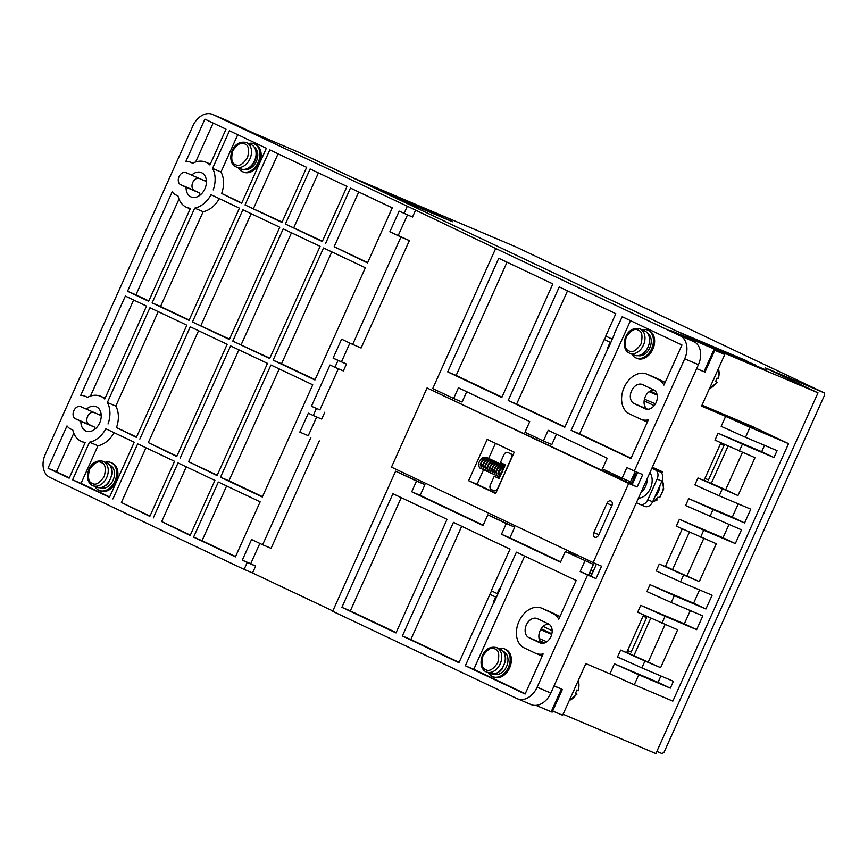 <?xml version="1.0" encoding="UTF-8"?>
<svg xmlns="http://www.w3.org/2000/svg" width="868" height="868" viewBox="0 0 868 868"><rect width="100%" height="100%" fill="white"/><g stroke="black" fill="none" stroke-linecap="round" stroke-linejoin="round"><path stroke-width="1.3" d="M656.685 498.351L656.468 500.001L655.264 499.48A13.215 9.515 113 0 0 657.868 497.158L659.072 497.668L659.626 496.767M240.501 168.761A13.215 9.515 -67 0 0 240.762 168.869A13.215 9.515 -67 0 0 254.606 160.602A13.215 9.515 -67 0 0 251.329 144.663A13.215 9.515 -67 0 0 251.08 144.544A13.215 9.515 -67 0 0 250.809 144.446M191.502 175.227A13.215 9.515 113 0 1 201.409 172.623A13.215 9.515 113 0 1 201.669 172.732A13.215 9.515 113 0 1 204.935 188.681A13.215 9.515 113 0 1 191.09 196.949A13.215 9.515 113 0 1 190.83 196.83A13.215 9.515 113 0 1 186.088 187.282L180.631 184.689A6.608 4.763 113 0 1 178.992 176.725A6.608 4.763 113 0 1 185.915 172.591A6.608 4.763 113 0 1 186.045 172.645L205.239 181.054A13.215 9.515 -67 0 1 206.324 180.132M86.312 409.295A13.215 9.515 113 0 1 96.207 406.691A13.215 9.515 113 0 1 96.467 406.799A13.215 9.515 113 0 1 99.744 422.749A13.215 9.515 113 0 1 85.899 431.016A13.215 9.515 113 0 1 85.639 430.897A13.215 9.515 113 0 1 80.898 421.349L75.44 418.767A6.608 4.763 113 0 1 73.802 410.792A6.608 4.763 113 0 1 80.724 406.658A6.608 4.763 113 0 1 80.854 406.712L100.048 415.121A13.215 9.515 -67 0 1 101.122 414.21M766.292 370.332L701.811 343.001M746.621 361.023L682.139 333.681M756.451 365.678L691.98 338.336M452.412 221.741L387.942 194.399M442.571 217.087L378.101 189.745M432.741 212.432L368.26 185.09M104.735 399.03A24.532 17.675 -67 0 0 101.111 396.481A24.532 17.675 -67 0 0 100.634 396.264A24.532 17.675 -67 0 0 87.494 397.338L85.487 396.394A17.924 12.922 -67 0 0 85.14 396.231A17.924 12.922 -67 0 0 80.67 395.504L125.35 296.075L146.508 306.089L104.735 399.03M209.926 164.963A24.532 17.675 -67 0 0 206.302 162.403A24.532 17.675 -67 0 0 205.824 162.197A24.532 17.675 -67 0 0 192.685 163.26L190.689 162.316A17.924 12.922 -67 0 0 190.342 162.164A17.924 12.922 -67 0 0 185.871 161.426L204.87 119.144L226.016 129.158L209.926 164.963M621.727 479.722A7.552 5.436 113 0 1 621.911 478.138M636.591 474.829L634.486 473.006L636.515 475.002M634.985 473.255L636.819 474.319M636.852 474.232L635.094 473.32M633.521 475.143L632.935 480.796L631.546 483.161M631.025 484.116L633.173 480.894L633.662 474.839M634.074 473.928L634.855 478.691L633.922 474.264M635.159 477.997L634.15 473.754M634.367 473.266L635.951 476.239M636.092 475.935L634.41 473.179M498.872 648.537A15.103 10.883 113 0 1 504.46 648.863A15.103 10.883 113 0 1 504.753 648.993A15.103 10.883 113 0 1 508.485 667.21A15.103 10.883 113 0 1 492.666 676.66A15.103 10.883 113 0 1 492.373 676.53A15.103 10.883 113 0 1 488.554 672.874M505.36 649.253A15.103 10.883 113 0 1 505.664 649.372A15.103 10.883 113 0 1 505.957 649.503A15.103 10.883 113 0 1 509.69 667.72A15.103 10.883 113 0 1 493.87 677.17A15.103 10.883 113 0 1 493.577 677.04M105.386 462.264A15.103 10.883 113 0 1 110.974 462.579A15.103 10.883 113 0 1 111.267 462.709A15.103 10.883 113 0 1 115.01 480.937A15.103 10.883 113 0 1 99.18 490.377A15.103 10.883 113 0 1 98.887 490.246A15.103 10.883 113 0 1 95.068 486.59M111.874 462.969A15.103 10.883 113 0 1 112.178 463.089A15.103 10.883 113 0 1 112.471 463.219A15.103 10.883 113 0 1 116.214 481.447A15.103 10.883 113 0 1 100.384 490.897A15.103 10.883 113 0 1 100.091 490.756M248.639 143.513A15.103 10.883 113 0 1 254.226 143.828A15.103 10.883 113 0 1 254.519 143.969A15.103 10.883 113 0 1 258.252 162.186A15.103 10.883 113 0 1 242.432 171.636A15.103 10.883 113 0 1 242.139 171.506A15.103 10.883 113 0 1 238.32 167.839M255.127 144.218A15.103 10.883 113 0 1 255.431 144.338A15.103 10.883 113 0 1 255.724 144.479A15.103 10.883 113 0 1 259.467 162.696A15.103 10.883 113 0 1 243.637 172.146A15.103 10.883 113 0 1 243.344 172.016M642.125 329.797A15.103 10.883 113 0 1 647.702 330.111A15.103 10.883 113 0 1 648.005 330.241A15.103 10.883 113 0 1 651.738 348.469A15.103 10.883 113 0 1 635.918 357.909A15.103 10.883 113 0 1 635.626 357.779A15.103 10.883 113 0 1 631.806 354.122M648.613 330.502A15.103 10.883 113 0 1 648.906 330.621A15.103 10.883 113 0 1 649.21 330.751A15.103 10.883 113 0 1 652.942 348.979A15.103 10.883 113 0 1 637.123 358.43A15.103 10.883 113 0 1 636.83 358.289M594.743 537.162A3.776 2.723 113 0 1 593.82 532.561L606.971 503.299A3.776 2.723 113 0 1 610.909 500.988A3.776 2.723 113 0 1 611.897 505.621L598.746 534.883A3.776 2.723 113 0 1 594.808 537.194A3.776 2.723 113 0 1 594.743 537.162M503.353 651.467A12.271 8.843 113 0 1 503.592 651.575A12.271 8.843 113 0 1 506.63 666.374A12.271 8.843 113 0 1 493.773 674.056M109.867 465.183A12.271 8.843 113 0 1 110.106 465.291A12.271 8.843 113 0 1 113.144 480.091A12.271 8.843 113 0 1 100.297 487.773M633.987 355.034A13.215 9.515 -67 0 0 634.248 355.153A13.215 9.515 -67 0 0 648.092 346.885A13.215 9.515 -67 0 0 644.815 330.947A13.215 9.515 -67 0 0 644.555 330.827A13.215 9.515 -67 0 0 644.295 330.719M657.022 499.089L656.468 500.001A13.215 9.515 -67 0 1 652.682 501.693M718.205 378.535L717.044 378.101A13.215 9.515 113 0 1 715.492 381.54L716.697 382.05A13.215 9.515 -67 0 1 709.492 388.495M513.053 454.81L507.899 452.499A3.776 2.723 113 0 0 507.834 452.467A3.776 2.723 113 0 0 503.896 454.778L500.413 462.525L505.339 464.857L499.143 478.626L494.228 476.293L490.366 484.897A3.776 2.723 113 0 0 491.277 489.509L493.729 490.67A3.776 2.723 113 0 0 493.805 490.702L493.881 490.735M578.045 690.396L576.884 689.962A13.215 9.515 113 0 1 575.332 693.413L576.536 693.923A13.215 9.515 -67 0 1 569.332 700.357M715.547 381.453L716.653 381.974M497.928 488.478L497.744 488.391A3.776 2.723 113 0 1 493.805 490.702M510.362 453.671A3.776 2.723 113 0 1 511.274 458.271L511.458 458.358M497.744 488.391L511.274 458.271M576.504 693.836L575.386 693.315M638.045 355.641A12.271 8.843 -67 0 0 649.948 347.46A12.271 8.843 -67 0 0 647.561 333.225M244.57 169.358A12.271 8.843 -67 0 0 256.472 161.188A12.271 8.843 -67 0 0 254.074 146.942M632.783 476.803L629.658 483.476M501.943 471.584L502.908 471.997M494.228 476.293L499.241 478.42M487.165 460.192L485.852 460.376M495.823 493.165L477.042 484.279L483.704 469.469M488.727 458.293L495.454 443.32M468.611 480.709L487.176 439.403L514.225 452.206L495.661 493.512L468.611 480.709L477.042 484.279M614.218 333.811L622.204 316.722L681.966 345.008L663.944 385.11A21.7 15.635 -67 0 0 658.269 379.5L647.202 374.26A21.7 15.635 -67 0 0 646.779 374.075A21.7 15.635 -67 0 0 624.027 387.66A21.7 15.635 -67 0 0 629.409 413.852L640.475 419.092A21.7 15.635 -67 0 0 640.899 419.277A21.7 15.635 -67 0 0 648.32 419.884L630.917 458.608L571.155 430.311L579.596 433.891L630.483 320.639M579.596 433.891L631.069 458.261M665.181 382.365L655.633 377.84A21.7 15.635 -67 0 0 655.21 377.645L646.779 374.075M605.994 336.176L604.453 339.616L610.356 342.404L608.522 347.808L607.795 347.471L610.117 342.307L604.215 339.507L564.764 427.284L508.203 400.506L516.634 404.087L567.531 290.834M614.468 333.93L608.522 347.808M564.916 426.947L516.634 404.087M507.031 262.19L456.134 375.443L447.704 371.873L498.753 258.273L552.851 283.89L501.802 397.479L447.704 371.873M501.964 397.143L456.134 375.443M331.815 251.883L281.547 363.757L315.073 379.631M279.225 368.922L228.946 480.796L262.472 496.67M178.982 199.108L135.951 294.838L148.829 300.925M175.987 195.018L177.994 195.962A24.532 17.675 -67 0 0 186.674 207.376A24.532 17.675 -67 0 0 190.439 208.331L148.667 301.272L127.52 291.257L172.2 191.828A17.924 12.922 -67 0 0 175.987 195.018M69.31 477.856L56.442 471.758L73.78 433.175M48 468.188L67.01 425.906A17.924 12.922 -67 0 0 70.796 429.085L72.793 430.04A24.532 17.675 -67 0 0 81.473 441.443A24.532 17.675 -67 0 0 85.248 442.398L69.158 478.203L48 468.188L56.442 471.758M213.224 189.897A24.532 17.675 -67 0 0 212.552 168.425L229.467 130.786L266.346 148.254L241.597 203.329L221.655 193.466A24.532 17.675 -67 0 0 220.982 172.005L237.745 134.714M221.655 193.466L241.749 202.982M213.148 123.072L195.647 162.001M176.888 456.145L148.276 442.604L198.555 330.73M190.309 535.133L161.698 521.592L186.294 466.865M217.228 475.241L188.616 461.7L238.895 349.826M226.624 485.95L202.027 540.688L193.597 537.108L218.345 482.033L260.15 501.823L235.402 556.898L193.597 537.108M235.553 556.562L202.027 540.688M133.629 299.992L90.456 396.068M109.639 496.952L81.028 483.4L97.943 445.772A24.532 17.675 -67 0 0 114.109 432.687M136.558 437.06L116.464 427.544A24.532 17.675 -67 0 0 115.791 406.072L158.226 311.634M149.969 516.048L121.368 502.496L145.965 447.769M285.377 224.052L310.126 168.978L347.016 186.436L322.267 241.521L285.377 224.052L322.419 241.174M293.807 227.633L318.404 172.895M192.446 321.995L242.877 209.774L279.767 227.242L229.336 339.453L192.446 321.995L229.488 339.117M200.877 325.565L251.156 213.702M245.047 204.957L269.796 149.882L306.686 167.35L281.926 222.425L245.047 204.957L282.089 222.078M253.478 208.537L278.075 153.799M152.117 302.899L194.703 208.125A24.532 17.675 -67 0 0 211.054 194.714L239.438 208.146L189.007 320.368L152.117 302.899L160.547 306.48L203.145 211.694A24.532 17.675 -67 0 0 219.311 198.62M160.547 306.48L189.159 320.021M358.734 191.991L334.137 246.718L367.663 262.592M232.776 341.091L283.207 228.87L320.097 246.338L269.666 358.549L232.776 341.091L269.818 358.202M241.206 344.661L291.485 232.787M491.516 590.902L458.944 662.729L402.383 635.951L410.824 639.532L461.711 526.279M410.824 639.532L459.107 662.392M489.975 594.33L495.878 597.13L494.044 602.522L493.317 602.186L495.639 597.032L489.736 594.233M499.74 588.537L497.18 593.582L499.501 588.417L500.239 588.754L494.044 602.522M559.99 616.432L550.442 611.907A21.7 15.635 -67 0 0 550.019 611.723L541.578 608.142A21.7 15.635 -67 0 0 518.836 621.727A21.7 15.635 -67 0 0 524.218 647.919L535.285 653.159A21.7 15.635 -67 0 0 535.708 653.344A21.7 15.635 -67 0 0 543.129 653.951L525.107 694.053L465.346 665.756L473.776 669.337L524.673 556.084M473.776 669.337L525.259 693.706M341.884 607.318L392.933 493.718L447.042 519.335L395.992 632.924L341.884 607.318L350.325 610.888L401.222 497.646M350.325 610.888L396.144 632.588M647.354 478.333A15.103 10.883 113 0 1 640.758 493.013M565.296 551.527L593.408 564.417L565.296 551.527L560.5 562.193L501.476 534.254L506.272 523.578L487.827 514.854L483.031 525.52L411.714 491.755L416.51 481.089L395.613 471.194L424.94 484.659L420.145 495.335L483.194 525.173M670.79 330.697L693.879 341.623A18.868 13.595 113 0 1 698.436 364.658L550.854 693.044L537.118 687.217L587.549 575.007L580.171 571.513L588.612 575.083L593.408 564.417M588.612 575.083L591.021 576.222L595.839 565.491A3.776 2.723 113 0 0 596.262 563.94M575.701 554.359A3.776 2.723 -67 0 0 575.072 555.401L574.952 555.672M569.668 553.383L569.777 553.155A3.776 2.723 113 0 1 570.547 551.929M591.021 576.222L595.99 578.576L601.557 566.186L593.126 562.605L628.703 483.443L427.045 387.974L391.468 467.147L593.126 562.605M611.962 473.429A3.776 2.723 -67 0 0 611.756 475.002M427.045 387.974L606.45 472.485A3.776 2.723 113 0 1 606.732 470.955M606.45 472.485L637.134 487.013L642.711 474.622L634.269 471.053L684.7 358.831A18.868 13.595 -67 0 0 680.143 335.797L495.693 248.476L432.731 388.582L453.639 398.477L458.434 387.801L529.751 421.566L524.956 432.242L543.401 440.966L548.196 430.3L607.22 458.239L602.425 468.915L622.096 478.225L626.891 467.559L634.269 471.053M637.644 472.474L632.967 482.879A3.776 2.723 113 0 1 631.817 484.496M635.192 471.433L630.537 481.805L622.096 478.225M508.203 400.506L559.252 286.917L615.813 313.695L605.755 336.068L611.658 338.867M571.155 430.311L608.284 347.699M281.547 363.757L273.105 360.177L323.536 247.966L365.352 267.756L314.921 379.978L273.105 360.177M228.946 480.796L220.515 477.216L270.946 365.005L312.751 384.795L262.32 497.006L220.515 477.216M135.951 294.838L127.52 291.257M212.552 168.425L220.982 172.005M139.846 439.024L190.276 326.813L227.166 344.281L176.736 456.492L148.276 442.604M153.256 518.012L178.016 462.937L214.906 480.405L190.146 535.48L161.698 521.592M180.175 458.12L230.606 345.909L267.496 363.366L217.065 475.588L188.616 461.7M81.028 483.4L72.597 479.83L89.513 442.192L97.943 445.772M89.513 442.192A24.532 17.675 -67 0 0 105.863 428.781L134.236 442.213L109.487 497.288L72.597 479.83M108.033 423.964A24.532 17.675 -67 0 0 107.35 402.492L149.947 307.717L186.837 325.185L136.406 437.396L116.464 427.544M107.35 402.492L115.791 406.072M112.927 498.926L137.686 443.852L174.566 461.309L149.817 516.384L121.368 502.496M194.703 208.125L203.145 211.694M325.706 243.148L350.455 188.074L392.271 207.864L367.511 262.939L334.137 246.718M628.703 483.443L637.134 487.013M556.475 434.217L551.842 444.546L543.401 440.966M466.713 391.728L462.069 402.047L453.639 398.477M338.346 368.77L319.869 409.87L311.438 406.3L330.003 364.994L334.918 367.316L338.01 360.437L333.095 358.104L341.601 339.171L352.668 344.412L400.94 237.018L389.873 231.778L399.15 211.119L412.506 217.033L415.598 210.143L212.877 114.587A18.868 13.595 -67 0 0 212.519 114.424A18.868 13.595 -67 0 0 192.848 125.979L45.266 454.365A18.868 13.595 -67 0 0 49.834 477.4L244.114 569.375L247.206 562.497L255.637 566.066L252.545 572.956L332.802 610.942M389.873 231.778L409.37 240.588L361.11 347.992L352.668 344.412M407.493 214.906L398.303 235.347M400.94 237.018L409.37 240.588M333.095 358.104L346.451 364.007L343.359 370.896L334.918 367.316M349.88 343.088L341.525 361.685M338.01 360.437L346.451 364.007M319.869 409.87L311.438 406.3M324.795 412.202L321.692 419.081L313.261 415.512L316.353 408.622M316.69 416.966L308.27 435.693L299.84 432.112L308.346 413.179L313.261 415.512M308.27 435.693L299.84 432.112M319.337 440.922L271.066 548.326L262.635 544.746L310.907 437.353M247.206 562.497L242.291 560.164L251.568 539.505L262.635 544.746M259.847 543.433L250.722 563.733L255.637 566.066M242.291 560.164L250.722 563.733M402.383 635.951L453.432 522.362L510.004 549.14L491.277 590.793L497.18 593.582M500.001 588.656L516.395 552.167L576.157 580.464L558.753 619.188A21.7 15.635 -67 0 0 553.068 613.567L542.001 608.338A21.7 15.635 -67 0 0 541.578 608.142M465.346 665.756L493.805 602.425M587.549 575.007L595.99 578.576M580.171 571.513L584.967 560.837M487.827 514.854L514.713 527.158L509.917 537.824L560.652 561.856M509.917 537.824L501.476 534.254M514.713 527.158L506.272 523.578M420.145 495.335L411.714 491.755M424.94 484.659L416.51 481.089M638.381 498.297A15.103 10.883 -67 0 0 650.382 488.434A15.103 10.883 -67 0 0 649.904 472.659M640.107 504.427L644.631 506.337A7.552 5.436 -67 0 0 644.772 506.413A7.552 5.436 -67 0 0 652.638 501.791L661.926 481.132A7.552 5.436 -67 0 0 660.092 471.921L655.275 469.881A7.552 5.436 113 0 1 657.098 479.093L647.821 499.74A7.552 5.436 113 0 1 639.955 504.362A7.552 5.436 113 0 1 639.803 504.297L636.407 502.691M720.494 443.808L723.999 445.468L720.429 443.949M704.957 478.376L708.527 479.885L723.999 445.468M715.069 465.335A13.215 9.515 -67 0 0 716.187 462.839M643.112 615.998L646.617 617.647L643.047 616.139M627.575 650.555L631.144 652.074L646.617 617.647M639.271 633.998A13.215 9.515 -67 0 0 640.389 631.503M645.119 408.763L634.052 403.522A10.383 7.476 113 0 1 631.481 390.991A10.383 7.476 113 0 1 642.353 384.502A10.383 7.476 113 0 1 642.559 384.589L653.626 389.83A10.383 7.476 113 0 1 656.197 402.361A10.383 7.476 113 0 1 645.315 408.85A10.383 7.476 113 0 1 645.119 408.763L645.521 408.936M653.745 389.884A10.383 7.476 -67 0 0 644.674 398.271A10.383 7.476 -67 0 0 647.658 409.284L634.052 403.522M537.357 618.656L548.424 623.897A10.383 7.476 113 0 1 550.996 636.428A10.383 7.476 113 0 1 540.124 642.928A10.383 7.476 113 0 1 539.918 642.83L528.851 637.589A10.383 7.476 113 0 1 526.279 625.068A10.383 7.476 113 0 1 537.162 618.569A10.383 7.476 113 0 1 537.357 618.656M548.554 623.962A10.383 7.476 -67 0 0 539.473 632.338A10.383 7.476 -67 0 0 542.467 643.362L528.851 637.589M495.693 248.476L415.598 210.143M404.065 213.452L407.168 206.562M93.158 412.202A6.608 4.763 -67 0 0 87.212 417.465A6.608 4.763 -67 0 0 89.176 424.582L94.634 427.164A13.215 9.515 -67 0 0 94.72 429.324M80.898 421.349L94.634 427.164M198.36 178.135A6.608 4.763 -67 0 0 192.403 183.398A6.608 4.763 -67 0 0 194.367 190.515L199.824 193.097A13.215 9.515 -67 0 0 199.911 195.246M186.088 187.282L199.824 193.097M212.519 114.424L226.244 120.251A18.868 13.595 113 0 1 226.613 120.413L253.25 132.902L301.5 153.484L715.189 349.37L714.212 348.979L704.002 371.699L704.979 372.09L715.189 349.37M244.114 569.375L252.545 572.956M395.613 471.194L332.65 611.289L517.089 698.61A18.868 13.595 113 0 0 517.458 698.773A18.868 13.595 113 0 0 537.118 687.217M550.854 693.044A18.868 13.595 113 0 1 531.194 704.599L517.458 698.773M652.291 467.342L654.429 468.253M654.472 468.145L662.534 471.834L652.193 467.548M655.275 469.881L651.879 468.264M651.966 468.069L660.092 471.921M742.465 452.38L725.67 489.726L704.122 480.243M720.95 442.799L703.991 480.536L697.959 477.986L737.974 495.552L725.67 489.726M737.974 495.552L754.986 457.686L714.982 440.119L718.075 433.23L742.422 444.166L739.33 451.045M728.111 446.011L711.217 483.595M665.441 566.294L672.537 569.658L689.431 532.062M672.537 569.658L699.293 581.603L716.317 543.737L676.302 526.171L679.394 519.292L703.742 530.218L700.65 537.097M703.785 538.431L687 575.788M626.772 652.345L633.868 655.709L650.761 618.125M633.868 655.709L660.624 667.666L677.637 629.799L637.633 612.222L640.725 605.343L665.072 616.269L661.98 623.159M665.116 624.483L648.32 661.839M754.335 428.282L701.832 405.54M728.968 524.522L723.011 537.78L735.315 543.596L741.5 529.827L685.59 505.523L688.682 498.633L713.029 509.559L709.937 516.449M735.315 543.596L703.742 530.218M699.293 581.603L683.637 574.963L680.534 581.853L712.107 595.231L705.923 609L674.349 595.622L671.257 602.5L646.91 591.575L650.002 584.685L674.349 595.622M690.299 610.573L684.342 623.832L696.635 629.658L702.82 615.889L671.257 602.5M696.635 629.658L665.072 616.269M660.624 667.666L644.957 661.025L641.864 667.904L673.427 681.293L670.335 688.172L638.772 674.794L634.28 684.776L672.841 701.116L788.556 443.646L749.995 427.295L745.514 437.277L721.167 426.351L725.659 416.369L749.995 427.295M764.556 445.349L761.692 451.718L773.985 457.544L777.077 450.666L745.514 437.277M773.985 457.544L742.422 444.166M722.306 488.912L719.214 495.791L750.777 509.18L744.592 522.948L713.029 509.559M701.648 405.942L754.509 427.87M670.834 330.599L714.212 348.979M432.828 212.226L363.562 182.855M442.669 216.881L373.392 187.521M452.499 221.535L383.233 192.175M756.549 365.471L687.272 336.111M351.931 177.354L515.527 246.718L824.166 392.824L824.6 395.059L664.02 752.361L662.045 753.576L656.87 751.373M746.708 360.817L677.441 331.457M766.379 370.137L697.112 340.766M535.99 705.359L552.146 712.172L562.355 689.452L554.034 685.97M696.668 368.596L704.002 371.699M554.099 685.818L562.355 689.452M761.692 451.718L718.075 433.23M697.959 477.986L694.867 484.865L719.214 495.791M738.256 503.863L732.299 517.122L744.592 522.948M732.299 517.122L688.682 498.633M723.011 537.78L679.394 519.292M682.27 528.851L665.311 566.587L659.289 564.037L683.637 574.963M659.289 564.037L656.197 570.916L680.534 581.853M699.575 589.925L693.619 603.184L705.923 609M693.619 603.184L650.002 584.685M684.342 623.832L640.725 605.343M643.6 614.902L626.642 652.649L620.609 650.089L644.957 661.025M620.609 650.089L617.517 656.978L641.864 667.904M660.906 675.977L658.042 682.356L670.335 688.172M658.042 682.356L614.425 663.857L638.772 674.794M614.425 663.857L609.944 673.839L634.28 684.776M609.944 673.839L585.846 663.629L562.638 715.254L552.656 711.033M702.017 405.128L751.666 426.177L788.556 443.646M714.961 349.88L724.758 354.513L701.561 406.148L725.659 416.369M714.776 350.281L724.758 354.513M713.442 348.502L818.003 392.835L765.131 367.804L824.166 392.824M546.829 641.756L539.071 638.468M540.601 629.691L551.712 634.399M589.546 572.989L592.009 574.03M655.459 403.815L644.425 399.139M649.101 391.696L657.206 395.135M563.093 714.234L655.882 753.576L818.003 392.835M572.609 693.065A13.215 9.515 -67 0 0 574.779 688.248M712.769 381.204A13.215 9.515 -67 0 0 714.928 376.386M654.83 496.919A13.215 9.515 -67 0 0 659.908 485.613M659.072 497.668A13.215 9.515 -67 0 0 662.165 480.536M500.001 649.025A13.215 9.515 113 0 1 500.261 649.134A13.215 9.515 113 0 1 500.521 649.253A13.215 9.515 113 0 1 503.798 665.192A13.215 9.515 113 0 1 489.953 673.46A13.215 9.515 113 0 1 489.693 673.34M106.514 462.752A13.215 9.515 113 0 1 106.786 462.85A13.215 9.515 113 0 1 107.035 462.969A13.215 9.515 113 0 1 110.312 478.908A13.215 9.515 113 0 1 96.467 487.176A13.215 9.515 113 0 1 96.207 487.067M495.01 648.96C498.764 650.024 499.675 654.635 497.744 662.783C492.959 669.575 488.955 671.854 485.722 669.619C481.979 668.544 481.067 663.944 482.988 655.796C487.783 649.004 491.787 646.725 495.01 648.96M496.984 647.756A13.215 9.515 113 0 1 500.261 663.695A13.215 9.515 113 0 1 486.416 671.962A13.215 9.515 113 0 1 486.156 671.843L489.953 673.46C499.198 674.74 496.485 672.581 499.664 671.561L502.116 669.054L505.534 661.09C506.196 655.438 504.536 651.499 500.554 649.264L496.735 647.636A13.215 9.515 113 0 1 496.984 647.756M101.523 462.677C105.278 463.74 106.189 468.351 104.258 476.499C99.473 483.292 95.469 485.57 92.247 483.335C88.493 482.272 87.581 477.66 89.502 469.512C94.297 462.72 98.301 460.441 101.523 462.677M103.249 461.353L107.079 462.98C111.05 465.215 112.71 469.165 112.048 474.818L108.63 482.771L106.189 485.277C103.01 486.308 105.722 488.456 96.467 487.176L92.637 485.548C82.655 481.447 88.037 457.61 103.249 461.353A13.215 9.515 113 0 1 103.509 461.472A13.215 9.515 113 0 1 106.775 477.411A13.215 9.515 113 0 1 92.93 485.679A13.215 9.515 113 0 1 92.67 485.57M244.776 143.936C248.53 144.999 249.441 149.6 247.51 157.748C242.725 164.54 238.722 166.819 235.499 164.584C231.745 163.52 230.834 158.909 232.754 150.761C237.55 143.969 241.554 141.69 244.776 143.936M240.762 168.869L235.89 166.797C225.908 162.707 231.289 138.858 246.501 142.602A13.215 9.515 113 0 1 246.751 142.721A13.215 9.515 113 0 1 250.027 158.66A13.215 9.515 113 0 1 236.183 166.938A13.215 9.515 113 0 1 235.922 166.819M638.262 330.209C642.016 331.272 642.928 335.883 640.996 344.032C636.211 350.824 632.197 353.102 628.975 350.867C625.231 349.804 624.309 345.193 626.24 337.044C631.025 330.252 635.04 327.974 638.262 330.209M634.248 355.153L629.376 353.081C619.394 348.979 624.765 325.142 639.976 328.885A13.215 9.515 113 0 1 640.237 329.005A13.215 9.515 113 0 1 643.514 344.943A13.215 9.515 113 0 1 629.669 353.211A13.215 9.515 113 0 1 629.409 353.102M598.833 534.677L593.82 532.561M255.485 149.719A12.271 8.843 113 0 1 247.543 168.446M718.248 378.611A13.215 9.515 -67 0 0 718.335 368.802M578.088 690.472A13.215 9.515 -67 0 0 578.186 680.675M606.971 503.299L611.983 505.415M569.777 553.155L575.072 555.401M658.269 379.5L665.159 382.419M647.202 374.26L655.633 377.84M553.068 613.567L559.958 616.497M542.001 608.338L550.442 611.907M657.098 479.093L661.926 481.132M652.638 501.791L647.821 499.74M684.7 358.831L698.436 364.658M693.879 341.623L680.143 335.797M89.176 424.582L75.44 418.767M194.367 190.515L180.631 184.689M212.877 114.587L226.613 120.413M659.68 470.716L659.311 471.552M561.368 689.073L551.158 711.793M544.518 642.971L539.907 640.79M551.853 633.792L541.187 628.736M543.129 626.425L552.156 630.7M592.052 573.922L589.643 572.782M590.848 570.113L593.256 571.252M611.756 474.818L621.51 479.429M654.212 405.606L644.132 400.832M657.022 394.278L650.11 391.012M662.251 480.319L663.727 488.955L659.702 497.657M504.46 648.863L505.664 649.372M110.974 462.579L112.178 463.089M254.226 143.828L255.431 144.338M647.702 330.111L648.906 330.621M246.501 142.602L251.08 144.544M639.976 328.885L644.555 330.827M486.123 671.832C476.141 667.731 481.512 643.882 496.735 647.636M657.054 500.033L652.606 501.856M481.219 466.789L480.167 464.738C482.185 459.4 484.246 457.414 486.362 458.803M485.299 467.602L483.433 467.841L482.38 465.791C484.398 460.441 486.46 458.467 488.575 459.845L489.606 460.745M486.905 468.926L485.646 468.883L484.594 466.832C486.612 461.494 488.673 459.508 490.789 460.897M487.859 469.935L486.807 467.885C488.825 462.536 490.887 460.561 493.002 461.939L494.033 462.85M490.073 470.988L489.02 468.937C491.038 463.588 493.1 461.613 495.205 462.991M492.286 472.029L491.234 469.979C493.252 464.64 495.313 462.655 497.418 464.033L498.362 464.803M494.5 473.082L493.447 471.031C495.465 465.682 497.527 463.707 499.632 465.085M496.713 474.123L495.661 472.073C497.679 466.734 499.74 464.749 501.845 466.138M498.926 475.176L497.874 473.125C499.892 467.776 501.954 465.801 504.058 467.179M500.5 475.631L500.087 474.167L503.798 468.275M487.382 461.461L487.241 462.644M485.407 466.528L484.648 467.288M481.794 468.438L480.568 468.156C479.31 469.002 476.239 461.95 482.868 457.664L487.002 457.436L488.022 458.13M504.872 465.899L500.576 466.04C493.946 470.326 497.017 477.378 498.275 476.543L499.501 476.825M503.516 465.465L502.496 464.771L498.362 464.998C491.733 469.284 494.803 476.337 496.062 475.49L497.288 475.772M500.142 474.622L500.901 473.863M502.225 471.682L502.876 468.796M501.303 464.423L500.283 463.718L496.149 463.946C489.519 468.232 492.59 475.284 493.849 474.438L495.075 474.72M497.928 473.581L498.688 472.821M500.521 468.937L500.662 467.754M499.089 463.371L498.069 462.677L493.935 462.894C487.306 467.19 490.377 474.243 491.635 473.396L492.861 473.678M495.715 472.528L496.474 471.769M498.308 467.885L498.449 466.702M496.876 462.329L495.856 461.624L491.722 461.852C485.093 466.138 488.163 473.19 489.422 472.344L490.648 472.626M493.501 471.487L494.261 470.727M496.095 466.843L496.236 465.649M494.662 461.277L493.642 460.582L489.509 460.799C482.879 465.085 485.95 472.138 487.208 471.302L488.434 471.584M491.288 470.434L492.047 469.675M493.881 465.791L494.022 464.608M492.449 460.224L491.429 459.53L487.295 459.758C480.666 464.044 483.736 471.096 484.995 470.25L486.221 470.532M489.075 469.382L489.834 468.622M491.668 464.738L491.809 463.555M490.236 459.183L489.216 458.478L485.082 458.705C478.452 462.991 481.523 470.044 482.782 469.208L484.008 469.49M486.861 468.34L487.621 467.581M489.454 463.696L489.595 462.514M717.185 382.245L709.384 388.745M718.737 378.806L718.465 368.52M630.222 482.955L630.201 483.736M636.342 474.709L635.582 474.655M634.291 474.894L633.738 475.111M636.277 474.612L635.333 474.243M635.137 474.199L634.378 474.145M636.363 475.328L635.365 474.286M635.072 474.102L634.161 473.733M626.772 480.21L626.587 482.022M635.864 476.423L634.161 473.776M625.568 479.7L625.383 481.447M633.64 478.192L633.445 475.339M500.283 475.176L501.737 471.476M504.59 466.517L502.789 467.092L498.872 472.04L499.816 477.14M487.979 461.103L488.076 461.798M490.192 462.145L490.29 462.839M492.373 463.067L492.503 463.892M494.619 464.239L494.717 464.933M496.832 465.291L496.93 465.986M499.046 466.333L499.143 467.027M501.259 467.385L501.368 468.329M577.025 694.107L569.224 700.606M578.316 680.382L578.576 690.668M635.918 357.909L637.123 358.43M242.432 171.636L243.637 172.146M99.18 490.377L100.384 490.897M492.666 676.66L493.87 677.17M647.365 422.022L640.899 419.277M190.201 208.862L186.674 207.376M84.999 442.94L81.473 441.443M210.316 164.095L205.824 162.197M105.126 398.162L100.634 396.264M542.164 656.089L535.708 653.344M621.434 479.581L621.803 478.767M661.817 473.44L662.534 471.834M644.772 506.413L639.955 504.362"/></g></svg>
